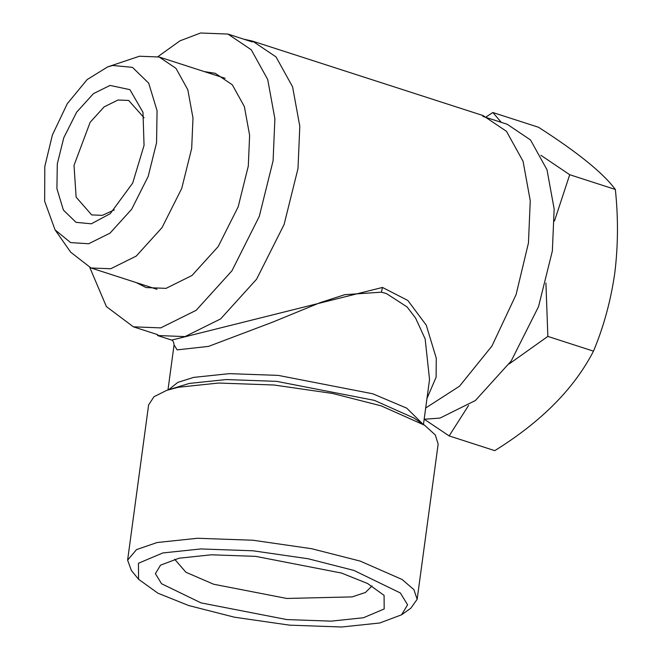 <?xml version="1.0" encoding="UTF-8"?>
<svg xmlns="http://www.w3.org/2000/svg" width="660" height="660" viewBox="0 0 660 660"><rect width="100%" height="100%" fill="white"/><g stroke="black" fill="none" stroke-linecap="round" stroke-linejoin="round"><path stroke-width="0.99" d="M424.157 419.248L439.989 418.085L475.406 400.504L511.186 361.012L538.527 306.652L552.354 250.998L554.153 208.981L546.983 169.719L530.508 139.953L507.202 124.261L482.798 116.383M204.303 71.585L215.259 73.318L232.312 84.802L244.373 106.59L249.62 135.325L248.3 166.072L238.186 206.803L218.179 246.584L191.994 275.484L166.072 288.354L146.066 287.57L136.158 282.562M157.938 56.636L179.941 40.846L200.599 33L227.939 34.064L251.245 49.756L267.721 79.522L274.89 118.792L273.091 160.809L259.264 216.463L231.924 270.823L196.152 310.307L160.726 327.888L133.386 326.824L106.4 306.595L89.818 267.572M114.329 209.863L102.374 215.341L91.682 214.921L76.123 197.142L74.019 165.355L90.123 122.339L104.115 106.895L117.967 100.015L128.659 100.435L144.07 117.785M57.304 163.828L63.797 137.709L76.626 112.2L93.415 93.671L110.03 85.421L129.921 89.653L142.981 112.299L144.053 145.398L132.701 183.051L110.245 213.675L91.319 223.806L76.016 222.337L63.393 210.053L56.909 188.653L57.304 163.828M501.311 122.364L492.863 112.522L538.494 127.256C577.566 152.303 603.182 173.035 615.343 189.453C618.362 218.105 618.148 246.163 614.707 273.628C610.648 301.265 603.578 327.104 593.48 351.153C574.175 388.6 541.274 421.765 494.769 450.648L449.138 435.913L468.575 405.446M424.264 419.257L449.138 435.913M509.215 363.891L547.849 336.41L545.927 283.066M107.712 66.883L139.45 56.232L159.151 57.007L175.948 68.31L187.819 89.76L192.992 118.066L191.689 148.343L181.723 188.446L162.022 227.626L136.24 256.088L110.715 268.752L91.014 267.985L70.711 252.219L55.069 229.886L44.657 201.234L44.797 166.485L52.396 134.987L67.27 103.711L87.153 79.571L107.712 66.883L112.728 65.472L132.454 67.361L148.714 83.185L157.072 110.764L156.56 142.742L148.195 176.385L131.67 209.253L110.038 233.12L88.63 243.754L70.603 242.583L55.069 229.886M554.474 221.009L569.712 174.718L540.895 155.29M492.863 112.522L486.313 116.746M547.849 336.41L593.48 351.153M615.343 189.453L569.712 174.718M372.042 585.932L365.475 592.465L352.126 596.896L286.745 598.455L213.601 584.224L185.938 572.269L174.661 559.251M201.044 602.893L161.543 583.729L155.397 573.655L160.553 565.15L179.091 558.203L211.406 554.796L255.742 556.372L341.5 573.053L367.628 583.531L384.079 595.369L384.178 608.982L363.454 617.743L331.138 621.142L286.803 619.575L201.044 602.893M353.892 570.421L400.364 592.969L407.599 604.816L401.527 614.823L379.723 622.999L341.698 627L289.542 625.152L234.374 617.183L188.653 605.525L157.913 593.2L138.567 579.265L138.443 563.26L162.822 552.948L200.846 548.947L253.003 550.795L308.171 558.756L353.892 570.421M401.527 614.823L410.784 608.264L417.153 599.305L413.919 589.652L402.113 579.488L360.17 561.082L311.586 548.699L252.978 540.235L197.554 538.271L157.154 542.52L136.529 549.598L127.611 560.159L148.607 404.926L153.994 396.709L166.667 390.373L178.142 387.288L218.551 383.039L273.966 385.003L332.574 393.467L381.158 405.85L424.594 425.246L435.27 434.915L438.149 444.073L417.153 599.305M423.456 424.471L429.536 379.5L425.147 338.91L415.602 318.112L407.096 306.95L386.314 293.486L381.381 292.182L344.834 294.665L320.116 302.659L272.596 322.154L208.568 346.385L177.152 349.874L174.058 344.957M243.655 39.146L252.582 41.126L276.02 56.9L292.586 86.84L299.805 126.324L297.99 168.572L284.089 224.54L256.591 279.197L220.621 318.912L184.998 336.592L157.509 335.519L171.707 340.106L382.478 287.447L407.847 300.473L426.286 325.207L436.268 358.215L436.111 377.207L426.979 398.425M425.683 407.995L459.5 386.207L491.939 346.038L516.087 294.624L528.445 243.004L530.26 200.755L523.05 161.263L506.484 131.332L483.046 115.558L252.582 41.126M138.567 579.265L131.381 570.487L127.611 560.159M382.478 287.447L381.381 292.182M424.594 425.246L413.977 418.044L374.377 400.364L276.639 381.356L226.116 379.558L189.28 383.435L166.667 390.373M168.721 389.68L177.771 382.421L193.627 377.396L229.276 373.651L278.173 375.383L372.76 393.781L406.733 408.152L422.804 424.034M157.789 334.702L133.386 326.824M252.334 41.951L227.939 34.064M91.014 267.985L157.022 289.303M159.151 57.007L225.159 78.325M174.05 344.965C173.811 342.202 173.002 340.568 171.633 340.073M167.978 389.928L174.05 345.015"/></g></svg>
